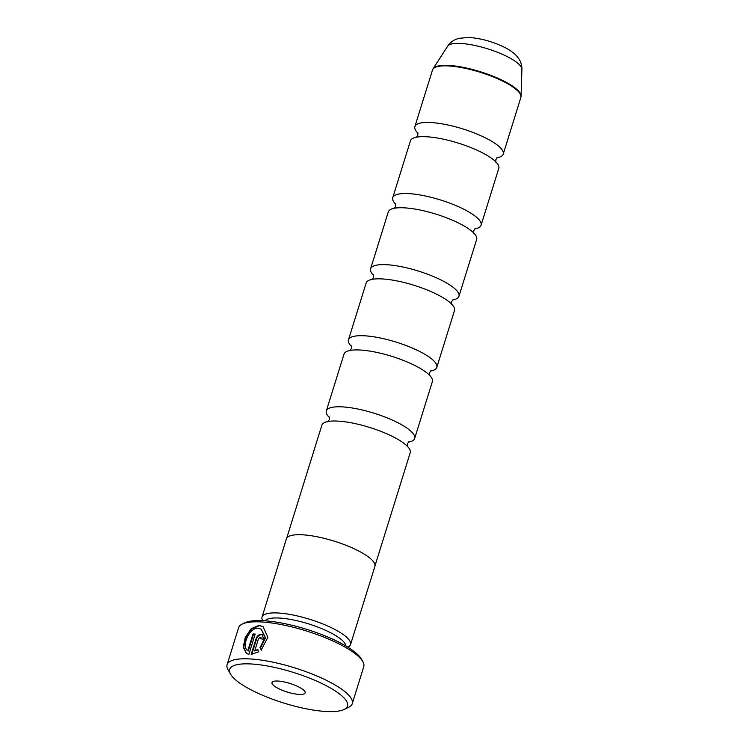 <?xml version="1.0" encoding="UTF-8"?>
<svg xmlns="http://www.w3.org/2000/svg" width="749" height="749" viewBox="0 0 749 749"><rect width="100%" height="100%" fill="white"/><g stroke="black" fill="none" stroke-linecap="round" stroke-linejoin="round"><path stroke-width="1.12" d="M474.763 228.904A46.269 12.04 -162.7 0 0 481.083 225.206L498.797 168.338A46.269 12.04 -162.7 0 0 486.99 155.333A46.269 12.04 -162.7 0 0 427.548 136.814A46.269 12.04 -162.7 0 0 425.629 136.711A46.269 12.04 -162.7 0 0 410.452 140.821L392.738 197.689A46.269 12.04 -162.7 0 0 395.837 204.318M452.621 299.993A46.269 12.04 -162.7 0 0 458.94 296.295L476.654 239.427A46.269 12.04 -162.7 0 0 464.857 226.423A46.269 12.04 -162.7 0 0 405.406 207.904A46.269 12.04 -162.7 0 0 403.486 207.791A46.269 12.04 -162.7 0 0 388.31 211.901L370.596 268.779A46.269 12.04 -162.7 0 0 373.695 275.407M430.478 371.073A46.269 12.04 -162.7 0 0 436.798 367.375L454.512 310.507A46.269 12.04 -162.7 0 0 442.715 297.503A46.269 12.04 -162.7 0 0 383.263 278.993A46.269 12.04 -162.7 0 0 381.344 278.881A46.269 12.04 -162.7 0 0 366.167 282.991L348.454 339.859A46.269 12.04 -162.7 0 0 351.562 346.497M408.336 442.163A46.269 12.04 -162.7 0 0 414.656 438.465L432.37 381.597A46.269 12.04 -162.7 0 0 420.573 368.592A46.269 12.04 -162.7 0 0 361.121 350.073A46.269 12.04 -162.7 0 0 359.211 349.97A46.269 12.04 -162.7 0 0 344.025 354.08L326.311 410.948A46.269 12.04 -162.7 0 0 329.42 417.577M375.015 565.757L410.227 452.677A46.269 12.04 -162.7 0 0 398.431 439.682A46.269 12.04 -162.7 0 0 338.979 421.163A46.269 12.04 -162.7 0 0 337.069 421.05A46.269 12.04 -162.7 0 0 321.883 425.16L286.67 538.241M246.627 653.587L243.706 647.258L245.812 637.624L251.701 628.945L259.529 625.63L263.049 626.613M261.719 650.254L260.493 647.96L265.521 637.848L261.251 629.197L265.043 637.549L260.015 647.66L261.242 649.954L267.889 637.287L262.965 626.548L259.06 625.34L251.14 628.72L245.241 637.53L243.238 647.22L246.384 653.446L248.874 654.354L255.203 634.038A65.547 17.058 -162.7 0 0 253.012 633.991L247.825 650.628C241.019 646.986 249.08 627.4 258.133 628.252L261.251 629.197M260.493 647.96L260.015 647.66M260.203 637.305L260.998 638.878A65.547 17.058 17.3 0 1 263.582 639.159L262.347 634.806L261.111 634.394C258.808 634.469 257.15 635.845 256.13 638.504L251.168 654.457L258.742 651.799L257.562 649.533L254.697 650.918L258.517 638.663L260.203 637.305L261.092 637.736M251.758 654.401L256.617 638.803C257.637 636.144 259.294 634.768 261.588 634.693M249.913 663.904A61.69 16.047 -162.7 0 0 230.561 674.184A61.69 16.047 -162.7 0 0 327.219 711.55A61.69 16.047 -162.7 0 0 343.997 709.518A61.69 16.047 -162.7 0 0 322.21 683.659A61.69 16.047 -162.7 0 0 249.913 663.904M230.561 674.184L228.042 669.784A65.547 17.058 17.3 0 1 227.097 664.681A65.547 17.058 17.3 0 1 248.602 658.858A65.547 17.058 17.3 0 1 318.063 676.478A65.547 17.058 17.3 0 1 352.255 703.657A65.547 17.058 17.3 0 1 348.566 707.328L343.997 709.518M299.441 694.426A17.349 4.513 -162.7 0 0 304.88 691.533A17.349 4.513 -162.7 0 0 277.692 681.028A17.349 4.513 -162.7 0 0 272.973 681.599A17.349 4.513 -162.7 0 0 279.105 688.874A17.349 4.513 -162.7 0 0 299.441 694.426M242.292 624.048L245.035 622.737A63.234 16.45 17.3 0 1 262.225 620.649A63.234 16.45 17.3 0 1 361.308 658.951L362.816 661.592A65.547 17.058 -162.7 0 0 260.109 621.895A65.547 17.058 -162.7 0 0 242.292 624.048A65.547 17.058 -162.7 0 0 238.603 627.718L227.097 664.681M345.869 645.975A42.487 11.057 -162.7 0 0 321.808 628.673A42.487 11.057 -162.7 0 0 278.544 618A42.487 11.057 -162.7 0 0 265.109 620.818M347.939 647.22A46.344 12.059 -162.7 0 0 350.523 644.636A46.344 12.059 -162.7 0 0 326.358 625.424A46.344 12.059 -162.7 0 0 277.242 612.954A46.344 12.059 -162.7 0 0 262.028 617.073A46.344 12.059 -162.7 0 0 262.693 620.678M496.905 157.814A46.269 12.04 -162.7 0 0 503.225 154.116A46.269 12.04 -162.7 0 0 479.088 134.932A46.269 12.04 -162.7 0 0 430.057 122.49A46.269 12.04 -162.7 0 0 414.88 126.6A46.269 12.04 -162.7 0 0 417.979 133.238M481.083 225.206A46.269 12.04 -162.7 0 0 456.956 206.022A46.269 12.04 -162.7 0 0 407.915 193.579A46.269 12.04 -162.7 0 0 392.738 197.689M350.523 644.636L374.884 566.441A46.344 12.059 -162.7 0 0 350.71 547.229A46.344 12.059 -162.7 0 0 301.594 534.758A46.344 12.059 -162.7 0 0 286.39 538.877L262.028 617.073M458.94 296.295A46.269 12.04 -162.7 0 0 434.813 277.111A46.269 12.04 -162.7 0 0 385.772 264.669A46.269 12.04 -162.7 0 0 370.596 268.779M436.798 367.375A46.269 12.04 -162.7 0 0 412.671 348.191A46.269 12.04 -162.7 0 0 363.639 335.749A46.269 12.04 -162.7 0 0 348.454 339.859M414.656 438.465A46.269 12.04 -162.7 0 0 390.529 419.281A46.269 12.04 -162.7 0 0 341.497 406.838A46.269 12.04 -162.7 0 0 326.311 410.948M352.255 703.657L363.761 666.694A65.547 17.058 -162.7 0 0 362.816 661.592M288.421 682.976A10.027 2.612 -162.7 0 0 291.38 683.893M258.04 649.832L254.697 650.918M253.012 633.991L253.49 634.291L248.312 650.918L247.825 650.628M253.49 634.291A65.547 17.058 17.3 0 1 255.119 634.319M503.225 154.116L520.845 97.529A46.269 12.04 -162.7 0 0 496.718 78.345A46.269 12.04 -162.7 0 0 447.687 65.903A46.269 12.04 -162.7 0 0 432.501 70.013L433.119 68.693A46.185 12.021 17.3 0 1 447.902 65.378A46.185 12.021 17.3 0 1 495.417 77.194A46.185 12.021 17.3 0 1 521.089 96.087L521.903 69.357A38.995 10.149 -162.7 0 0 500.229 53.394A38.995 10.149 -162.7 0 0 460.111 43.423A38.995 10.149 -162.7 0 0 447.63 46.223C449.943 42.843 452.902 40.474 456.487 39.135L458.987 38.321L468.968 37.45C481.289 38.349 493.404 41.775 505.303 47.721C510.687 50.576 514.582 53.451 516.979 56.334L518.608 58.441C520.817 61.596 521.922 65.229 521.903 69.357M256.617 638.803L256.13 638.504M417.802 132.601L417.82 135.316L416.257 137.544M395.659 203.681L395.678 206.406L394.114 208.634M373.517 274.771L373.536 277.486L371.981 279.714M351.375 345.86L351.393 348.575L349.839 350.804M329.232 416.94L329.251 419.665L327.697 421.893M407.306 446.685L407.297 443.97L408.851 441.741M429.449 375.595L429.43 372.88L430.993 370.652M451.591 304.515L451.572 301.791L453.126 299.572M473.733 233.426L473.714 230.711L475.269 228.482M495.875 162.336L495.857 159.621L497.411 157.393M432.501 70.013L414.88 126.6M447.63 46.223L433.119 68.693M520.845 97.529L521.089 96.087"/></g></svg>
